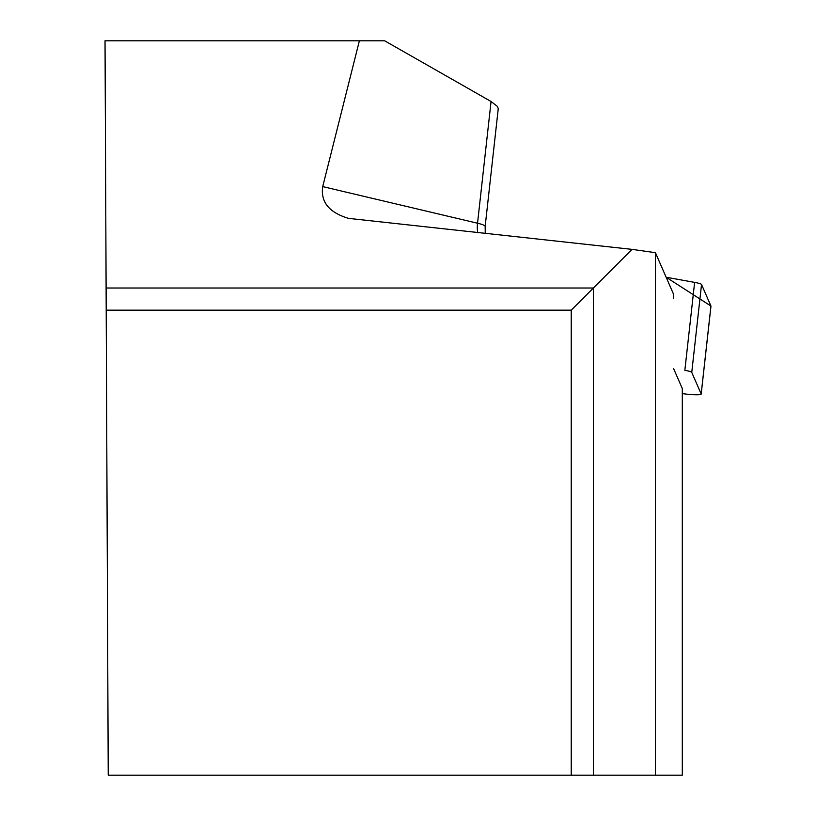 <?xml version="1.0" encoding="UTF-8"?>
<svg xmlns="http://www.w3.org/2000/svg" width="816" height="816" viewBox="0 0 816 816"><rect width="100%" height="100%" fill="white"/><g stroke="black" fill="none" stroke-linecap="round" stroke-linejoin="round"><path stroke-width="1.22" d="M682.298 393.598A14.841 1.673 -173.7 0 0 701.189 394.077A14.841 1.673 -173.7 0 0 701.168 393.965L691.754 372.412A14.841 1.673 -173.7 0 0 684.848 370.311L694.63 282.387A14.841 1.673 6.3 0 1 701.536 284.488L710.95 306.041A14.841 1.673 6.3 0 1 710.971 306.153A14.841 1.673 6.3 0 1 710.93 306.255M701.168 393.965L710.95 306.041L666.142 277.236L694.63 282.387M655.421 252.685L655.421 775.2L108.232 775.2L105.029 40.8L359.387 40.8L322.718 186.599C320.474 201.95 329.083 212.537 348.534 218.372L632.033 249.37L655.421 252.685L673.618 294.362L673.608 298.727M655.421 775.2L682.298 775.2L682.298 388.538L673.618 368.638M491.069 101.5L477.533 223.227A29.906 3.376 6.3 0 1 485.163 226.379L498.25 108.691L497.444 106.447L491.069 101.5L384.652 40.8L359.387 40.8M571.231 775.2L571.231 310.172L632.033 249.37M106.202 310.172L571.231 310.172M701.536 284.488L691.754 372.412M106.111 288.007L593.395 288.007L593.395 775.2M477.646 232.703A29.906 21.838 103.3 0 1 477.533 223.227L322.718 186.599M701.189 394.077L710.971 306.153M485.245 233.529L485.163 226.379"/></g></svg>
